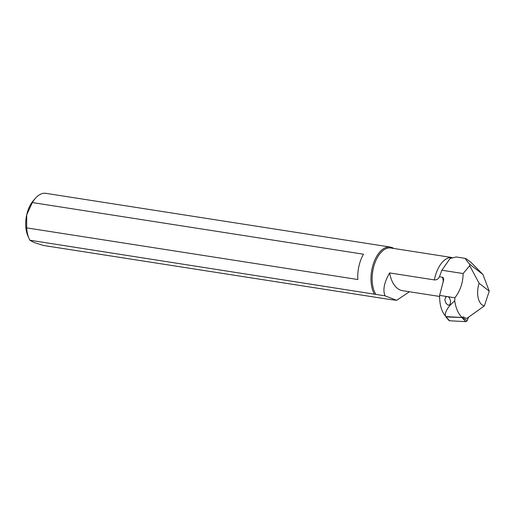 <?xml version="1.0" encoding="UTF-8"?>
<svg xmlns="http://www.w3.org/2000/svg" width="515" height="515" viewBox="0 0 515 515"><rect width="100%" height="100%" fill="white"/><g stroke="black" fill="none" stroke-linecap="round" stroke-linejoin="round"><path stroke-width="0.77" d="M467.079 320.684L468.502 317.234L467.079 320.684A1.345 1.082 -52.3 0 1 465.702 321.656A1.345 1.082 -52.3 0 0 467.079 320.684L462.502 317.543L446.003 316.912L445.842 316.39M445.829 316.828L448.926 320.452A1.345 1.082 -52.3 0 0 449.569 320.761L465.702 321.656L462.129 317.807M462.67 317.137L462.502 317.543M489.25 291.136L484.39 305.865A16.68 9.128 -81.1 0 1 483.385 305.595A16.68 9.128 -81.1 0 1 479.111 283.289L489.25 291.136L482.954 274.501L469.686 264.234C466.268 260.307 464.929 258.376 465.663 258.446L456.232 256.972L450.116 258.446L441.883 270.227L439.43 276.748L443.016 277.373L443.769 279.439L439.61 295.404L454.9 297.786C460.339 290.582 463.075 282.503 463.107 273.536L441.883 270.227M451.855 257.513L390.84 247.998A26.085 14.285 98.9 0 0 374.373 264.504A26.085 14.285 98.9 0 0 375.892 294.406L29.851 240.215L33.836 242.404L43.382 245.455L387.769 299.164L396.653 300.329L385.033 295.829C382.645 290.087 384.158 282.445 389.591 272.924L434.415 279.915C436.778 280.031 438.452 278.976 439.43 276.748M439.507 296.486L436.327 295.938M389.591 272.924A33.662 18.431 98.9 0 0 400.419 290.1A33.662 18.431 98.9 0 0 402.543 290.672L439.514 296.44M396.653 300.329L409.419 291.741M385.033 295.829L375.892 294.406M374.244 293.93A26.928 14.742 -81.1 0 1 373.53 263.332A26.928 14.742 -81.1 0 1 390.273 247.058A26.928 14.742 -81.1 0 1 391.966 247.515A26.928 14.742 -81.1 0 1 393.756 248.449M390.273 247.058L45.88 193.344A26.928 14.742 98.9 0 0 35.335 198.346A26.928 14.742 98.9 0 0 32.336 202.562L363.506 254.21A26.928 14.742 98.9 0 0 357.841 279.529L26.671 227.881A26.928 14.742 98.9 0 0 29.059 238.587A26.928 14.742 98.9 0 0 29.851 240.215M32.336 202.562L26.722 214.787L26.671 227.881M35.335 198.346L33.353 200.612A23.561 12.901 98.9 0 0 26.722 214.787A23.561 12.901 98.9 0 0 27.862 235.825L29.059 238.587M446.904 296.537L445.584 297.329L444.844 299.872L446.054 303.444L448.385 305.208L449.601 304.874L450.181 304.088L450.528 300.754L449.473 297.934L448.102 296.724M450.11 304.23A3.451 2.762 127.7 0 1 450.335 303.708M454.9 297.786L454.745 300.908C448.256 306.309 445.102 311.285 445.282 315.837C441.419 311.176 439.527 304.365 439.61 295.404M484.39 305.865L466.764 318.463L464.916 317.909L463.468 316.822L462.167 317.491A33.507 18.347 -81.1 0 1 454.745 300.908M469.686 264.234L469.738 265.721L479.111 283.289M469.738 265.721L463.107 273.536M482.954 274.501L470.646 262.013L465.663 258.446M462.167 317.491L446.074 316.603L445.282 315.837M448.687 319.815A1.345 1.082 -52.3 0 0 449.569 320.761L465.702 321.656M446.003 316.912L449.569 320.761M434.415 279.915A26.085 14.285 -81.1 0 1 451.822 257.526M443.389 281.86A33.662 18.431 -81.1 0 1 442.72 277.263"/></g></svg>
